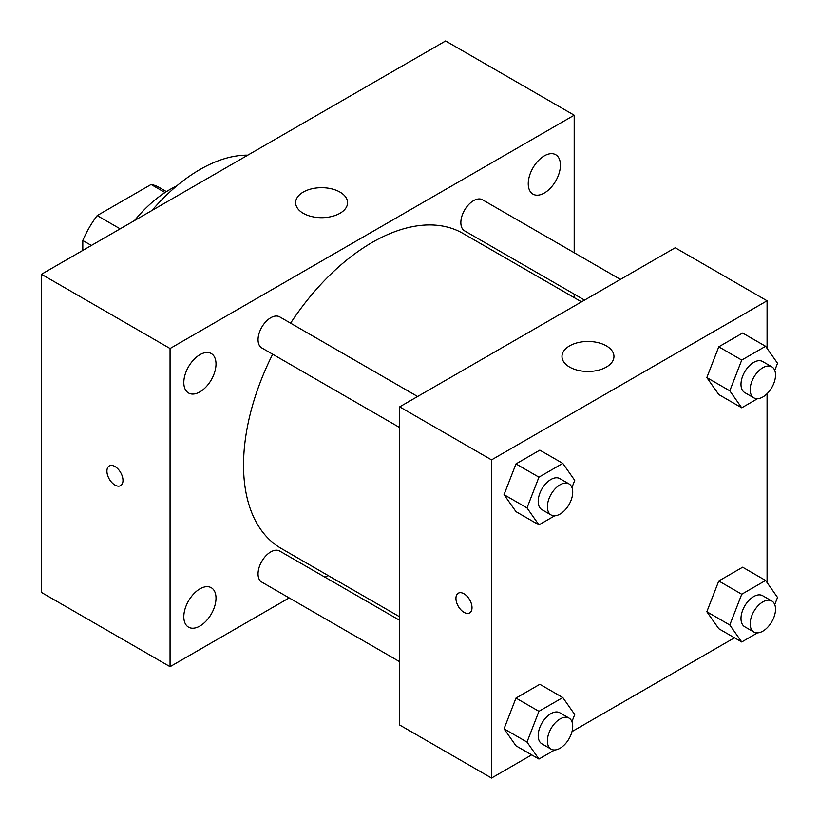 <?xml version="1.0" encoding="UTF-8"?>
<svg xmlns="http://www.w3.org/2000/svg" width="819" height="819" viewBox="0 0 819 819"><rect width="100%" height="100%" fill="white"/><g stroke="black" fill="none" stroke-linecap="round" stroke-linejoin="round"><path stroke-width="1.23" d="M120.147 228.849L97.185 215.592L151.085 184.48A69.779 40.285 120 0 1 159.019 187.336L166.452 191.615M82.801 250.409L82.801 240.51A69.779 40.285 120 0 1 97.185 215.592M91.38 245.465L82.801 240.51M165.028 192.537L151.085 184.48M134.49 220.577A103.911 59.992 -60 0 1 176.648 185.964M152.017 210.452A149.375 86.241 -60 0 1 247.799 155.149M289.168 597.921L170.055 666.686L41.472 592.454L41.472 274.273L445.608 40.95L574.191 115.192L574.191 252.733M544.338 155.845A22.758 13.135 120 0 0 529.473 175.901A22.758 13.135 120 0 0 532.964 194.134A22.758 13.135 120 0 0 555.722 180.989A22.758 13.135 120 0 0 555.722 154.719A22.758 13.135 120 0 0 544.338 155.845M199.908 354.699A22.758 13.135 120 0 0 185.043 374.754A22.758 13.135 120 0 0 188.534 392.987A22.758 13.135 120 0 0 211.292 379.852A22.758 13.135 120 0 0 211.292 353.573A22.758 13.135 120 0 0 199.908 354.699M199.908 588.871A22.758 13.135 120 0 0 185.043 608.926A22.758 13.135 120 0 0 188.534 627.17A22.758 13.135 120 0 0 211.292 614.025A22.758 13.135 120 0 0 211.292 587.745A22.758 13.135 120 0 0 199.908 588.871M170.055 666.686L170.055 348.515L41.472 274.273M170.055 348.515L574.191 115.192M339.977 213.288A25.983 14.998 180 0 1 311.67 216.544A25.983 14.998 180 0 1 295.628 202.682A25.983 14.998 180 0 1 321.611 187.684A25.983 14.998 180 0 1 347.584 202.682A25.983 14.998 180 0 1 339.977 213.288M328.05 575.481L325.02 577.221M122.983 480.425A11.364 6.562 60 0 1 120.628 485.626A11.364 6.562 60 0 1 109.265 479.064A11.364 6.562 60 0 1 109.265 465.939A11.364 6.562 60 0 1 118.028 468.99A11.364 6.562 60 0 1 122.983 480.425M120.639 485.626A11.364 6.562 60 0 1 109.275 479.064A11.364 6.562 60 0 1 109.275 465.939M574.191 294.123L574.191 297.614M620.413 279.412L482.493 199.785A17.926 10.35 120 0 0 473.525 200.675A17.926 10.35 120 0 0 460.851 222.625A17.926 10.35 120 0 0 464.568 230.835L584.561 300.112M399.682 620.321L279.688 551.044A17.926 10.35 120 0 0 270.72 551.934A17.926 10.35 120 0 0 258.046 573.894A17.926 10.35 120 0 0 261.763 582.094L399.682 661.721M417.608 396.498L279.688 316.871A17.926 10.35 120 0 0 270.72 317.762A17.926 10.35 120 0 0 259.019 333.558A17.926 10.35 120 0 0 261.763 347.921L399.682 427.549M272.676 354.217A181.849 104.996 120 0 0 243.54 465.182A181.849 104.996 120 0 0 281.204 548.433L399.682 616.83M581.531 301.853L463.052 233.456A181.849 104.996 120 0 0 290.602 323.177M531.674 754.872L491.533 778.05L399.682 725.02L399.682 406.848L675.225 247.758L767.075 300.788L767.075 348.392M734.479 637.786L572 731.592M718.775 394.543L706.838 377.569L718.775 346.816L742.638 333.036L718.775 346.816L706.838 377.569L718.775 394.543L741.738 407.801L729.801 390.827L741.738 360.073L765.601 346.294L777.528 363.267L774.754 370.434M515.97 745.802L504.043 728.828L515.97 698.075L539.834 684.295L515.97 698.075L504.043 728.828L515.97 745.802L538.933 759.059L527.006 742.086L538.933 711.332L562.796 697.553L574.723 714.537L571.949 721.693M767.075 393.704L767.075 582.575M491.533 778.05L491.533 459.879L767.075 300.788M718.775 628.716L706.838 611.742L718.775 580.988L742.638 567.209L718.775 580.988L706.838 611.742L718.775 628.716L741.738 641.973L729.801 624.999L741.738 594.246L765.601 580.466L777.528 597.44L774.754 604.606M515.97 511.629L504.043 494.656L515.97 463.902L539.834 450.122L515.97 463.902L504.043 494.656L515.97 511.629L538.933 524.887L527.006 507.913L538.933 477.16L562.796 463.38L574.723 480.354L571.949 487.52M491.533 459.879L399.682 406.848M569.604 367.076A25.983 14.998 180 0 1 561.988 356.47A25.983 14.998 180 0 1 587.97 341.472A25.983 14.998 180 0 1 613.953 356.47A25.983 14.998 180 0 1 597.911 370.331A25.983 14.998 180 0 1 569.604 367.076M472.01 607.698A11.364 6.562 60 0 1 469.656 612.899A11.364 6.562 60 0 1 458.292 606.336A11.364 6.562 60 0 1 458.292 593.212A11.364 6.562 60 0 1 467.055 596.252A11.364 6.562 60 0 1 472.01 607.698M469.666 612.899A11.364 6.562 60 0 1 458.302 606.326A11.364 6.562 60 0 1 458.292 593.212M554.678 515.796L538.933 524.887M569.01 483.906L559.827 478.603A17.926 10.35 120 0 0 546.017 483.415A17.926 10.35 120 0 0 538.185 501.453A17.926 10.35 120 0 0 541.902 509.653L551.085 514.956A17.926 10.35 120 0 0 569.01 504.606A17.926 10.35 120 0 0 569.01 483.906A17.926 10.35 120 0 0 555.2 488.718A17.926 10.35 120 0 0 547.379 506.756A17.926 10.35 120 0 0 551.085 514.956M527.006 507.913L504.043 494.656M538.933 477.16L515.97 463.902M562.796 463.38L539.834 450.122M757.483 398.71L741.738 407.801M771.815 366.82L762.632 361.517A17.926 10.35 120 0 0 748.812 366.328A17.926 10.35 120 0 0 740.99 384.367A17.926 10.35 120 0 0 744.706 392.567L753.889 397.87A17.926 10.35 120 0 0 771.815 387.52A17.926 10.35 120 0 0 771.815 366.82A17.926 10.35 120 0 0 758.005 371.621A17.926 10.35 120 0 0 750.173 389.67A17.926 10.35 120 0 0 753.889 397.87M729.801 390.827L706.838 377.569M741.738 360.073L718.775 346.816M765.601 346.294L742.638 333.036M554.678 749.969L538.933 759.059M569.01 718.089L559.827 712.786A17.926 10.35 120 0 0 546.017 717.587A17.926 10.35 120 0 0 538.185 735.626A17.926 10.35 120 0 0 541.902 743.836L551.085 749.139A17.926 10.35 120 0 0 569.01 738.789A17.926 10.35 120 0 0 569.01 718.089A17.926 10.35 120 0 0 555.2 722.89A17.926 10.35 120 0 0 547.379 740.929A17.926 10.35 120 0 0 551.085 749.139M527.006 742.086L504.043 728.828M538.933 711.332L515.97 698.075M562.796 697.553L539.834 684.295M757.483 632.882L741.738 641.973M771.815 601.003L762.632 595.7A17.926 10.35 120 0 0 748.812 600.501A17.926 10.35 120 0 0 740.99 618.54A17.926 10.35 120 0 0 744.706 626.75L753.889 632.053A17.926 10.35 120 0 0 771.815 621.703A17.926 10.35 120 0 0 771.815 601.003A17.926 10.35 120 0 0 758.005 605.804A17.926 10.35 120 0 0 750.173 623.843A17.926 10.35 120 0 0 753.889 632.053M729.801 624.999L706.838 611.742M741.738 594.246L718.775 580.988M765.601 580.466L742.638 567.209"/></g></svg>
